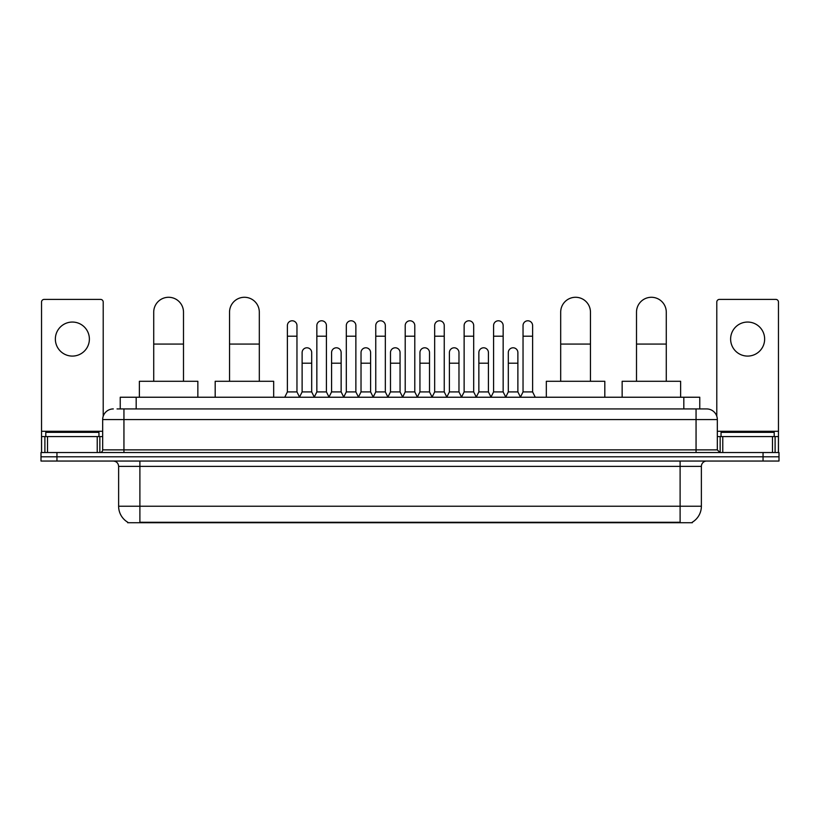 <?xml version="1.0" encoding="UTF-8"?>
<svg xmlns="http://www.w3.org/2000/svg" width="820" height="820" viewBox="0 0 820 820"><rect width="100%" height="100%" fill="white"/><g stroke="black" fill="none" stroke-linecap="round" stroke-linejoin="round"><path stroke-width="1.23" d="M120.232 408.934L120.232 397.239L699.768 397.239L699.768 408.934M692.336 522.196L692.336 522.719L127.664 522.719L127.664 522.196M127.828 522.289A18.614 18.614 0 0 1 118.623 506.237L139.892 506.237L139.892 522.289L680.108 522.289L680.108 506.237L701.377 506.237L701.377 466.365A5.32 5.32 0 0 1 706.686 461.045M118.623 506.237L118.623 466.365C118.316 463.126 116.542 461.363 113.314 461.045M692.172 522.289A18.614 18.614 0 0 0 701.377 506.237M56.949 452.537L779 452.537L779 456.791L41 456.791L41 461.045L56.949 461.045L56.949 456.791L41 456.791L41 452.537L56.949 452.537L56.949 456.791L779 456.791L779 461.045L56.949 461.045M117.28 408.934L706.686 408.934A10.629 10.629 0 0 1 717.326 419.573L717.326 449.872L719.98 452.537M117.034 408.934L123.943 408.934L123.943 419.573L102.674 419.573L102.674 449.872A2.655 2.655 0 0 1 100.019 452.537M113.314 408.934A10.629 10.629 0 0 0 102.674 419.573M717.326 419.573L696.057 419.573L696.057 408.934L706.686 408.934M98.953 436.588L98.953 432.335L45.787 432.335L45.787 436.588M72.375 322.055A17.015 17.015 0 0 0 55.36 339.07A17.015 17.015 0 0 0 72.375 356.085A17.015 17.015 0 0 0 89.38 339.07A17.015 17.015 0 0 0 72.375 322.055M97.231 452.537L97.231 436.588L47.509 436.588L47.509 452.537M103.207 416.252L103.207 302.067A2.655 2.655 0 0 0 100.552 299.402L44.188 299.402A2.655 2.655 0 0 0 41.533 302.067L41.533 436.588L47.509 436.588M97.231 436.588L102.674 436.588M41.533 452.537L41.533 436.588M774.213 436.588L774.213 432.335L721.046 432.335L721.046 436.588M153.719 381.29L153.719 312.164A14.883 14.883 0 0 1 168.612 297.281A14.883 14.883 0 0 1 183.495 312.164A14.883 14.883 0 0 0 168.612 297.281M183.495 381.29L183.495 312.164M197.856 397.239L197.856 381.29L139.369 381.29L139.369 397.239M229.538 381.29L229.538 312.164A14.883 14.883 0 0 1 244.432 297.281A14.883 14.883 0 0 1 259.315 312.164A14.883 14.883 0 0 0 244.432 297.281M259.315 381.29L259.315 312.164M273.675 397.239L273.675 381.29L215.188 381.29L215.188 397.239M560.685 381.29L560.685 312.164A14.883 14.883 0 0 1 575.568 297.281A14.883 14.883 0 0 1 590.461 312.164A14.883 14.883 0 0 0 575.568 297.281M590.461 381.29L590.461 312.164M604.811 397.239L604.811 381.29L546.325 381.29L546.325 397.239M636.505 381.29L636.505 312.164A14.883 14.883 0 0 1 651.387 297.281A14.883 14.883 0 0 1 666.281 312.164A14.883 14.883 0 0 0 651.387 297.281M666.281 381.29L666.281 312.164M680.631 397.239L680.631 381.29L622.144 381.29L622.144 397.239M284.735 397.239L287.389 391.919L296.963 391.919L299.618 397.239M296.963 391.919L296.963 325.571A4.787 4.787 0 0 0 292.176 320.784A4.787 4.787 0 0 1 292.473 320.794M287.389 391.919L287.389 336.2L296.963 336.2M287.389 336.2L287.389 325.571A4.787 4.787 0 0 1 292.176 320.784M314.183 397.239L316.848 391.919L326.421 391.919L329.076 397.239M326.421 391.919L326.421 325.571A4.787 4.787 0 0 0 321.635 320.784A4.787 4.787 0 0 1 321.932 320.794M316.848 391.919L316.848 336.2L326.421 336.2M316.848 336.2L316.848 325.571A4.787 4.787 0 0 1 321.635 320.784M343.641 397.239L346.306 391.919L355.87 391.919L358.535 397.239M355.87 391.919L355.87 325.571A4.787 4.787 0 0 0 351.083 320.784A4.787 4.787 0 0 1 351.39 320.794M346.306 391.919L346.306 336.2L355.87 336.2M346.306 336.2L346.306 325.571A4.787 4.787 0 0 1 351.083 320.784M373.1 397.239L375.755 391.919L385.328 391.919L387.983 397.239M385.328 391.919L385.328 325.571A4.787 4.787 0 0 0 380.541 320.784A4.787 4.787 0 0 1 380.849 320.794M375.755 391.919L375.755 336.2L385.328 336.2M375.755 336.2L375.755 325.571A4.787 4.787 0 0 1 380.541 320.784M402.558 397.239L405.213 391.919L414.787 391.919L417.441 397.239M414.787 391.919L414.787 325.571A4.787 4.787 0 0 0 410 320.784A4.787 4.787 0 0 1 410.297 320.794M405.213 391.919L405.213 336.2L414.787 336.2M405.213 336.2L405.213 325.571A4.787 4.787 0 0 1 410 320.784M432.017 397.239L434.672 391.919L444.245 391.919L446.9 397.239M444.245 391.919L444.245 325.571A4.787 4.787 0 0 0 439.458 320.784A4.787 4.787 0 0 1 439.756 320.794M434.672 391.919L434.672 336.2L444.245 336.2M434.672 336.2L434.672 325.571A4.787 4.787 0 0 1 439.458 320.784M461.465 397.239L464.13 391.919L473.693 391.919L476.358 397.239M473.693 391.919L473.693 325.571A4.787 4.787 0 0 0 468.917 320.784A4.787 4.787 0 0 1 469.214 320.794M464.13 391.919L464.13 336.2L473.693 336.2M464.13 336.2L464.13 325.571A4.787 4.787 0 0 1 468.917 320.784M490.924 397.239L493.578 391.919L503.152 391.919L505.817 397.239M503.152 391.919L503.152 325.571A4.787 4.787 0 0 0 498.365 320.784A4.787 4.787 0 0 1 498.673 320.794M493.578 391.919L493.578 336.2L503.152 336.2M493.578 336.2L493.578 325.571A4.787 4.787 0 0 1 498.365 320.784M520.382 397.239L523.037 391.919L532.611 391.919L535.265 397.239M532.611 391.919L532.611 325.571A4.787 4.787 0 0 0 527.824 320.784A4.787 4.787 0 0 1 528.121 320.794M523.037 391.919L523.037 336.2L532.611 336.2M523.037 336.2L523.037 325.571A4.787 4.787 0 0 1 527.824 320.784M299.536 397.075L302.119 391.919L311.692 391.919L314.265 397.075M311.692 391.919L311.692 352.579A4.787 4.787 0 0 0 307.203 347.803A4.787 4.787 0 0 1 311.692 352.579M302.119 391.919L302.119 363.209L311.692 363.209M302.119 363.209L302.119 352.579A4.787 4.787 0 0 1 307.203 347.803M328.994 397.075L331.577 391.919L341.14 391.919L343.723 397.075M341.14 391.919L341.14 352.579A4.787 4.787 0 0 0 336.661 347.803A4.787 4.787 0 0 1 341.14 352.579M331.577 391.919L331.577 363.209L341.14 363.209M331.577 363.209L331.577 352.579A4.787 4.787 0 0 1 336.661 347.803M358.453 397.075L361.026 391.919L370.599 391.919L373.182 397.075M370.599 391.919L370.599 352.579A4.787 4.787 0 0 0 366.12 347.803A4.787 4.787 0 0 1 370.599 352.579M361.026 391.919L361.026 363.209L370.599 363.209M361.026 363.209L361.026 352.579A4.787 4.787 0 0 1 366.12 347.803M387.911 397.075L390.484 391.919L400.058 391.919L402.64 397.075M400.058 391.919L400.058 352.579A4.787 4.787 0 0 0 395.568 347.803A4.787 4.787 0 0 1 400.058 352.579M390.484 391.919L390.484 363.209L400.058 363.209M390.484 363.209L390.484 352.579A4.787 4.787 0 0 1 395.568 347.803M417.359 397.075L419.942 391.919L429.516 391.919L432.089 397.075M429.516 391.919L429.516 352.579A4.787 4.787 0 0 0 425.026 347.803A4.787 4.787 0 0 1 429.516 352.579M419.942 391.919L419.942 363.209L429.516 363.209M419.942 363.209L419.942 352.579A4.787 4.787 0 0 1 425.026 347.803M446.818 397.075L449.401 391.919L458.974 391.919L461.547 397.075M458.974 391.919L458.974 352.579A4.787 4.787 0 0 0 454.485 347.803A4.787 4.787 0 0 1 458.974 352.579M449.401 391.919L449.401 363.209L458.974 363.209M449.401 363.209L449.401 352.579A4.787 4.787 0 0 1 454.485 347.803M476.276 397.075L478.859 391.919L488.423 391.919L491.006 397.075M488.423 391.919L488.423 352.579A4.787 4.787 0 0 0 483.943 347.803A4.787 4.787 0 0 1 488.423 352.579M478.859 391.919L478.859 363.209L488.423 363.209M478.859 363.209L478.859 352.579A4.787 4.787 0 0 1 483.943 347.803M505.735 397.075L508.308 391.919L517.881 391.919L520.464 397.075M517.881 391.919L517.881 352.579A4.787 4.787 0 0 0 513.402 347.803A4.787 4.787 0 0 1 517.881 352.579M508.308 391.919L508.308 363.209L517.881 363.209M508.308 363.209L508.308 352.579A4.787 4.787 0 0 1 513.402 347.803M747.625 322.055A17.015 17.015 0 0 0 730.62 339.07A17.015 17.015 0 0 0 747.625 356.085A17.015 17.015 0 0 0 764.64 339.07A17.015 17.015 0 0 0 747.625 322.055M772.491 452.537L772.491 436.588L722.768 436.588L722.768 452.537M772.491 436.588L778.467 436.588L778.467 302.067A2.655 2.655 0 0 0 775.812 299.402L719.447 299.402A2.655 2.655 0 0 0 716.793 302.067L716.793 416.252M717.326 436.588L722.768 436.588M778.467 436.588L778.467 452.537M677.976 522.719L677.976 522.196M142.024 522.719L142.024 522.196M136.181 408.934L136.181 397.239M683.818 408.934L683.818 397.239M680.108 461.045L680.108 466.365L118.623 466.365M701.377 466.365L680.108 466.365L680.108 506.237L139.892 506.237L139.892 461.045M763.051 461.045L763.051 452.537M123.943 452.537L123.943 449.872L717.326 449.872M102.674 449.872L123.943 449.872L123.943 419.573L696.057 419.573L696.057 452.537M102.674 431.269L41.533 431.269M99.845 436.588L99.845 452.537M41.574 436.588L41.574 452.537M44.895 452.537L44.895 436.588M153.719 344.072L183.495 344.072M229.538 344.072L259.315 344.072M560.685 344.072L590.461 344.072M636.505 344.072L666.281 344.072M778.467 431.269L717.326 431.269M778.426 452.537L778.426 436.588M775.105 436.588L775.105 452.537M720.155 452.537L720.155 436.588"/></g></svg>
